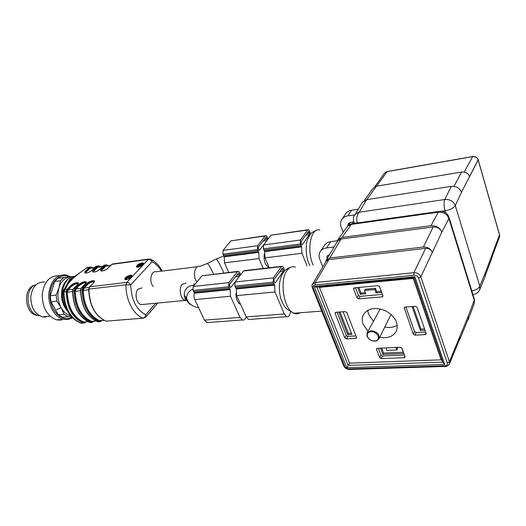 <?xml version="1.0" encoding="UTF-8"?>
<svg xmlns="http://www.w3.org/2000/svg" width="526" height="526" viewBox="0 0 526 526"><rect width="100%" height="100%" fill="white"/><g stroke="black" fill="none" stroke-linecap="round" stroke-linejoin="round"><path stroke-width="0.79" d="M413.147 306.461L421.024 329.131L424.554 328.921M424.988 330.19L420.419 330.453L412.101 306.54M420.419 330.453L421.024 329.131M379.634 286.696L382.889 295.665L382.862 296.394L382.034 296.881L358.614 298.853L356.99 297.867L353.663 289.076L353.696 288.307L354.458 287.86L377.964 285.684L379.634 286.696M382.441 294.428L360.027 296.355L358.614 298.853M356.99 297.867L358.41 295.369L355.537 287.761M405.901 307.006L414.521 331.525L416.165 332.531L425.613 331.991M416.165 332.531L414.948 335.18L425.199 334.621L425.942 332.951M425.199 334.621L426.113 334.076L426.119 333.464L417.092 307.315L415.402 306.29L405.046 307.072L404.178 307.598L413.298 334.174L414.521 331.525M404.441 355.057L382.468 355.957L381.179 358.581L379.608 357.608L376.511 349.428L376.517 348.797L377.313 348.343L400.365 347.272L401.976 348.265L405 356.602L405 357.2L404.152 357.687L381.179 358.581M379.608 357.608L380.903 354.991L378.378 348.297M337.113 312.194L346.266 335.437L347.811 336.39L355.905 335.936M347.811 336.39L346.41 338.928L355.675 338.422L356.372 337.14M355.675 338.422L356.431 338.001L356.444 337.33L346.831 312.556L345.247 311.583L335.904 312.286L335.187 312.687L335.161 313.424L344.859 337.968L346.266 335.437M380.903 354.991L382.468 355.957M346.41 338.928L344.859 337.968M414.948 335.18L413.298 334.174M358.41 295.369L360.027 296.355M76.25 283.547L74.955 283.172M66.322 285.631L72.443 278.958L79.518 273.007L87.132 267.688L74.383 276.531M130.481 275.183C126.358 276.4 124.517 277.853 124.951 279.549C126.911 279.911 129.087 279.082 131.487 277.051L131.809 275.322L130.481 275.183M142.007 262.882C138.016 264.065 136.208 265.466 136.596 267.09C138.529 267.451 140.685 266.636 143.065 264.644L143.374 263.02L142.007 262.882M74.488 276.452L69.787 279.293L65.257 287.354M142.007 287.867L138.068 289.208C134.222 293.002 136.287 303.627 141.047 304.626L143.749 304.37M197.467 266.721L156.248 271.791C151.021 270.219 148.68 281.949 153.342 286.617M69.787 279.293L71.076 279.135L66.763 284.96M67.118 284.441L71.076 279.135L72.443 278.958M78.926 273.185L79.518 273.007M161.357 271.16C158.793 266.689 155.683 263.579 152.027 261.823L130.711 284.908C131.375 300.024 136.418 309.959 145.847 314.719C145.465 316.652 144.512 317.783 142.973 318.099C133.479 314.804 125.642 299.761 125.984 284.816L88.881 289.063C89.538 305.422 95.245 316.126 106.002 321.176L143.999 318.099M63.574 290.536L64.81 289.668L67.026 289.405L70.971 285.513C74.067 282.311 80.899 281.469 77.506 284.73L73.574 288.642L74.935 288.485L78.867 284.566C81.944 281.344 88.881 280.49 85.495 283.77L81.583 287.709L82.97 287.544L86.882 283.606C89.946 280.365 96.988 279.497 93.615 282.797L89.716 286.762L126.792 282.436C128.403 282.429 129.705 283.251 130.711 284.908L125.984 284.816L126.792 282.436L148.233 259.45L111.716 264.374L108.04 268.115C105.088 271.258 98.079 272.159 101.367 268.996L105.062 265.268L103.694 265.452L99.993 269.18C97.027 272.297 90.117 273.185 93.418 270.042L97.132 266.34L95.785 266.518L92.07 270.226C89.085 273.323 82.28 274.197 85.593 271.074L89.321 267.392L87.132 267.688L89.808 267.05M79.893 322.76L81.063 323.247L83.358 323.056C72.509 318.138 66.776 307.677 66.171 291.667L63.948 291.923C64.553 307.894 70.287 318.335 81.142 323.24L82.424 323.135M63.074 292.259L63.948 291.923L67.571 284.73M150.291 259.088L148.233 259.45C149.811 259.41 151.074 260.206 152.027 261.823C152.119 260.199 151.534 259.285 150.291 259.088L149.917 259.101M63.173 291.424L63.488 290.668M91.932 267.78L90.038 267.839L86.303 271.528L85.745 273.06M86.442 271.784L89.933 268.326L94.818 267.392M99.743 266.735L97.856 266.794L94.141 270.502L93.595 272.027M94.279 270.758L97.757 267.28L102.728 266.334M107.666 265.669L105.785 265.729L102.09 269.457L101.557 270.982M102.228 269.72L105.687 266.222L110.756 265.255M79.742 285.296C82.069 283.389 84.114 282.58 85.883 282.876L85.745 282.62C83.976 282.317 81.924 283.126 79.604 285.033L76.066 288.971L75.218 291.299C75.935 306.467 81.366 316.481 91.498 321.333L92.852 321.222M94.095 281.903L93.832 281.647C92.03 281.338 89.959 282.146 87.625 284.073L87.763 284.336C90.104 282.409 92.175 281.601 93.976 281.91L94.075 281.975M87.763 284.336L84.107 288.038L83.259 290.385C83.996 305.665 89.42 315.758 99.526 320.663L100.874 320.544M71.838 286.236C74.153 284.349 76.178 283.547 77.92 283.836L77.782 283.573C76.04 283.29 74.015 284.093 71.7 285.973L68.15 289.885L67.295 292.2C67.999 307.256 73.43 317.191 83.595 321.997L84.956 321.886M136.569 267.07L137.911 265.334M138.68 264.808C140.863 263.572 142.513 263.158 143.644 263.559L143.67 263.579M142.658 265.032L142.881 264.256L137.944 264.907L138.246 266.564L138.825 266.485L138.897 265.729L142.362 265.275M137.687 265.176L138.022 265.748M124.899 279.516L125.425 278.491M128.528 276.38L132.131 275.894M128.929 278.188L129.172 278.714M126.542 278.221L128.614 277.511L128.298 276.972M125.681 278.885L126.424 279.227L126.917 278.76L126.089 278.109L127.016 277.11L128.265 276.913L129.015 278.254L129.62 278.333L131.855 275.946L129.613 277.787L128.89 276.466C127.253 276.433 126.095 277.097 125.412 278.451L126.148 278.675L126.634 278.215M129.311 277.202L129.587 277.754L129.35 277.176M143.072 264.637L142.881 264.256M137.976 266.024L138.555 265.946L138.634 265.189L142.487 264.683M138.825 266.485L138.555 265.946M138.897 265.729L138.634 265.189M132.026 276.288L131.855 275.946M126.424 279.227L126.148 278.675M230.086 286.953L229.527 285.723L229.592 284.178L238.495 273.086L239.468 274.782L239.409 276.295L230.973 287.255L230.086 286.953M237.759 271.383L202.043 275.782L193.226 286.44L193.029 290.444L194.488 293.192C193.732 295.283 193.824 297.42 194.751 299.616L204.482 320.124L206.83 322.629L208.796 322.477M240.553 274.835L239.698 272.573L238.528 271.298L237.39 271.718L228.895 282.64L228.731 286.755L230.171 289.602L230.467 296.217L240.047 317.382L242.335 319.966C244.077 320.485 245.346 319.427 246.135 316.81M240.645 304.58C237.581 302.766 236.029 299.064 235.99 293.462M275.387 282.699L274.947 282.87L273.987 281.101L274.033 279.503L282.462 268.096L283.409 269.858L283.363 271.416L275.387 282.699L274.782 282.764M281.745 266.327L244.616 270.594L243.485 271.022L235.056 281.982L234.892 286.118L236.325 288.978L236.628 295.625L246.181 316.908L248.463 319.506L250.356 319.367M284.882 270.686L283.606 267.57L282.482 266.241L281.39 266.669L273.356 277.899L273.231 282.166L274.638 285.118L274.973 291.976L284.329 313.969L286.545 316.659C288.61 317.191 289.892 315.593 290.385 311.859M258.66 249.883L258.207 247.253L266.097 237.357L267.03 239.021L266.984 240.435L259.463 250.218L258.66 249.883M265.472 235.733L230.934 240.849L223.044 250.389L222.879 254.137L224.214 256.806L224.484 262.855L228.757 272.422M268.004 239.139L267.228 236.963L266.044 235.655L265.15 236.029L257.576 245.767L257.444 249.613L258.746 252.368L259.048 258.588L263.256 268.451M269.01 267.326L268.786 267.274C265.071 265.045 263.572 260.613 264.289 253.986M302.292 244.643L301.523 244.288L301.069 241.565L308.512 231.433L309.413 233.156L309.387 234.616L302.292 244.643L301.799 244.708M307.901 229.75L271.041 235.194L263.519 244.971L263.394 248.837L264.696 251.606L265.005 257.852L269.194 267.767M310.577 234.083L309.584 231.032L308.44 229.671L307.592 230.046L300.451 240.02L300.366 243.998L301.635 246.858L301.97 253.289L306.98 265.794M61.272 320.143L56.65 319.88C47.228 316.251 42.409 307.809 42.185 294.553C43.993 281.778 49.648 275.499 59.162 275.736M72.516 317.895L67.867 319.565L63.258 319.295C54.809 317.277 47.997 305.389 48.813 293.653C50.68 280.759 56.387 274.506 65.928 274.914L70.865 276.827M71.93 317.29L68.183 318.493C58.866 320.005 49.365 307.776 49.99 294.501C50.397 281.193 60.602 272.435 69.623 276.926M71.122 316.389L62.357 317.296L58.235 314.785L64.1 314.239L61.115 307.677L56.847 301.194L50.976 301.819L58.235 314.785M50.976 301.819L50.318 295.724L56.177 295.06L58.951 287.814L60.457 280.772L54.612 281.509L50.318 295.724M54.612 281.509L58.097 278.169L72.522 276.696M68.209 316.77L64.1 314.239M56.847 301.194L56.177 295.06M60.457 280.772L63.929 277.419M70.576 315.731C66.769 314.712 63.613 312.03 61.115 307.677C57.834 301.332 57.11 294.711 58.951 287.814C61.167 281.193 64.915 277.55 70.188 276.88L71.898 276.886M45.992 317.053L42.409 316.862C34.769 314.022 30.883 307.335 30.758 296.802C32.29 286.65 36.932 281.732 44.671 282.061M39.516 315.731L38.326 315.541C25.965 313.562 24.13 287.617 36.116 284.645M34.847 285.164C22.828 287.466 24.262 313.318 36.55 315.278L38.168 315.501M38.674 315.508L39.095 315.488M499.476 237.048L499.555 235.063L492.27 254.413L492.198 257.056L485.669 274.473M354.149 223.241L353.748 223.458M343.13 232.374L341.177 227.14C340.184 224.319 340.394 221.775 341.815 219.493C343.162 217.508 345.174 216.298 347.85 215.864L354.925 214.818M364.36 200.439L373.144 188.183L376.392 186.197L461.644 172.035C465.549 171.746 468.193 173.271 469.58 176.618L478.206 159.983C477.213 157.524 475.294 156.419 472.44 156.656L386.919 171.667L384.539 173.126L374.828 186.71M341.893 219.375L345.595 213.845C346.943 211.866 348.948 210.656 351.605 210.209L358.272 209.203M353.564 221.965L350.257 222.439L348.212 223.675L347.883 225.753M352.341 222.143L352.867 223.583M479.719 289.642L479.817 286.144L485.439 272.547L485.261 276.176M366.609 199.67L362.322 202.398L354.412 215.686C354.991 214.358 356.575 213.208 359.179 212.241L444.825 199.499L451.269 186.349L366.609 199.67L359.179 212.241C356.733 215.39 356.109 218.961 357.305 222.958M451.269 186.349C456.266 186.02 459.665 188.006 461.466 192.292L455.279 205.521L479.817 286.144C478.647 288.432 475.991 290.063 471.848 291.036M355.352 223.234L353.965 222.715L353.603 221.814M499.496 237.009L492.448 255.787M499.555 235.063L478.206 159.983M353.564 221.689L353.919 222.61L355.589 223.202M479.594 289.938L485.327 276.012M322.99 266.491L322.616 266.537L319.808 259.371C318.723 256.451 318.894 253.841 320.327 251.533C321.695 249.521 323.766 248.318 326.541 247.93L334.076 246.983M322.655 267.05L320.899 269.989M312.109 284.987L326.133 261.225L328.835 259.607L425.626 248.377C428.874 248.292 431.11 249.62 432.346 252.368C430.695 248.699 427.71 246.924 423.384 247.042L433.154 226.982C437.382 226.811 440.282 228.527 441.853 232.124C439.887 227.626 436.258 225.483 430.978 225.7L342.051 237.41L337.758 239.895L336.896 242.269M329.795 258.01L326.199 260.146L337.56 241.151L341.098 239.001L329.795 258.01L423.384 247.042M326.199 260.146L325.607 262.112M379.779 337.324C387.741 338.58 393.264 336.489 396.367 331.064C398.82 323.266 395.296 316.54 385.801 310.886C375.571 306.809 368.108 308.065 363.407 314.666C361.921 317.586 361.822 320.794 363.111 324.292L367.996 331.314M458.942 340.815L459.757 339.52L459.79 336.653L459.724 338.915M373.348 321.169L368.548 314.219L367.694 310.34M397.281 325.272C393.823 327.317 389.727 327.915 384.979 327.06M391.035 314.37L378.983 338.895L376.642 340.868C372.204 341.644 368.976 340.02 366.957 335.996L367.135 332.951L371.047 330.729C377.004 331.538 379.654 334.26 378.983 338.895M367.135 332.951L380.193 308.92M329.46 254.702L327.06 255.958L327.001 258.812M320.413 251.408L324.529 245.267C325.896 243.255 327.954 242.052 330.709 241.658L337.271 240.803M433.154 226.982L341.098 239.001M467.417 320.867L468.331 319.321L468.357 315.85L468.252 318.841M418.551 278.076C417.697 276.189 416.145 275.262 413.909 275.289L315.173 284.941C313.365 285.289 312.727 286.354 313.253 288.123L344.721 366.385C345.529 367.97 346.884 368.811 348.771 368.904L444.753 365.833C446.804 365.603 447.639 364.623 447.264 362.894L418.551 278.076L420.853 276.873L449.441 361.724L449.447 363.907L448.829 364.893M318.335 286.867L319.446 287.374L349.626 363.157L348.173 365.419L316.836 287.012M349.626 363.157L441.084 359.83L442.498 361.092M413.811 277.702L413.272 278.412L319.446 287.374M414.021 277.682L414.843 276.775L444.687 364.446L442.879 362.197M444.687 364.446L346.719 367.681L348.173 365.419L442.859 362.138M316.685 287.025L314.16 286.506L414.843 276.775M312.457 284.125L315.205 282.541L413.883 272.711C417.23 272.672 419.551 274.053 420.853 276.86L432.346 252.368M459.79 336.653L449.447 361.724L468.357 315.85L474.242 300.254L474.215 303.653L468.337 319.308M337.922 239.672L347.515 226.226L352.367 223.655L438.848 211.459M357.759 287.558L360.284 294.271L365.754 293.791L364.525 290.49L374.788 289.563L376.005 292.89L381.606 292.403L379.384 286.282M343.103 311.74L351.94 334.411L347.719 334.661L338.849 312.063M380.554 348.199L382.882 354.392L403.79 353.511L401.746 347.877M396.006 347.476L396.913 349.961L386.853 350.408L385.933 347.949M340.02 311.977L348.416 333.399L351.48 333.221M347.719 334.661L348.416 333.399M403.33 352.236L383.52 353.084L381.672 348.146M382.882 354.392L383.52 353.084M396.913 349.961L397.538 348.646L397.091 347.43M374.788 289.563L375.479 288.314L365.228 289.247L364.525 290.49M360.284 294.271L360.987 293.028L358.896 287.452M365.327 292.647L360.987 293.028M376.005 292.89L376.688 291.641L375.479 288.314M381.186 291.24L376.688 291.641M371.04 331.669C368.029 332.103 366.806 333.681 367.372 336.39C369.186 340 372.079 341.459 376.064 340.763C381.389 339.204 376.932 331.078 371.04 331.669M382.034 296.881L382.803 295.441M354.366 287.873L353.663 289.076M404.718 307.138L404.159 308.282M404.152 357.687L404.849 356.168M377.037 348.39L376.511 349.428M335.831 312.293L335.161 313.424M89.663 322.438L91.254 322.399C80.439 317.434 74.712 306.888 74.087 290.76L72.719 290.917C73.344 307.026 79.071 317.559 89.893 322.517L91.169 322.405M92.228 322.425L91.254 322.399L91.794 321.754L93.319 321.241M74.994 290.779L74.087 290.76L74.935 288.485L75.678 288.958L74.994 290.779C75.612 306.559 81.208 316.889 91.794 321.754M73.574 288.642L72.542 290.963L73.574 288.642M105.759 321.097L107.271 321.07M89.716 286.762L88.684 289.109L89.716 286.762M97.652 321.774L99.269 321.734C88.486 316.724 82.766 306.093 82.122 289.839L80.734 289.997C81.379 306.231 87.099 316.849 97.889 321.846L99.158 321.741M100.242 321.754L99.269 321.734L99.815 321.084L101.334 320.564M83.042 289.859L82.122 289.839L82.97 287.544L83.713 288.024L83.042 289.859C83.673 305.764 89.262 316.172 99.815 321.084M81.583 287.709L80.55 290.043L81.583 287.709M105.785 265.729L105.062 265.268L106.416 264.808L107.166 265.446M105.542 264.926L103.438 265.715M97.856 266.794L97.132 266.34L98.493 265.873L99.236 266.511M97.619 265.998L95.535 266.774M90.038 267.839L89.321 267.392L90.689 266.932L91.425 267.556M74.679 276.314C64.192 276.308 58.353 295.29 65.487 307.243L66.269 308.552M88.684 289.142L88.684 289.109C89.335 305.448 95.101 316.133 105.989 321.176L143.072 318.131L145.834 317.046L145.847 314.719L155.749 303.226M84.331 323.076L83.358 323.056L83.884 322.418L85.422 321.905M67.072 291.68L66.171 291.667L67.026 289.405L67.755 289.872L67.072 291.68C67.67 307.348 73.272 317.599 83.884 322.418M148.7 259.094L113.07 263.907L111.453 264.644M85.593 271.074L86.303 271.528L85.804 273.112M89.933 268.326L94.496 267.714M93.418 270.042L94.141 270.502L93.661 272.087M97.757 267.28L102.406 266.656M101.367 268.996L102.09 269.457L101.636 271.048M105.687 266.222L110.434 265.584M86.047 283.106L85.745 282.62L85.495 283.77M78.867 284.566L79.604 285.033L75.678 288.958M91.498 321.333L95.791 320.972M75.218 291.299L80.544 290.694M76.066 288.971L80.958 288.399M86.882 283.606L87.625 284.073L83.713 288.024M99.526 320.663L103.911 320.288M83.259 290.385L88.677 289.767M84.107 288.038L89.091 287.459M78.078 284.047L77.782 283.573L77.506 284.73M70.971 285.513L71.7 285.973L67.755 289.872M83.595 321.997L87.789 321.649M67.295 292.2L72.529 291.601M68.15 289.885L72.95 289.333M138.936 266.077L138.667 265.538M125.688 278.997L125.444 278.524M127.292 277.656L127.016 277.11M101.038 321.235L101.229 320.682M89.453 287.084L93.615 282.797M93.352 283.067L93.431 282.883C94.2 281.699 94.332 281.285 93.832 281.647L93.976 281.91M93.03 321.899L93.207 321.36M81.326 288.018L85.245 284.027M93.792 321.202L93.22 321.813L89.893 322.517C78.933 317.566 73.153 307.053 72.542 290.963M85.14 322.563L85.311 322.024M73.318 288.938L77.256 284.974M213.648 274.158C210.439 267.464 208.322 263.914 207.316 263.526L199.65 266.452C194.541 264.762 192.385 277.044 197.007 281.877M207.448 263.454L215.982 259.127C216.232 257.595 222.406 268.674 223.708 273.001M185.954 283.021L182.141 284.382C178.432 288.301 180.517 299.353 185.152 300.425L187.059 300.464M194.324 285.112L189.465 286.137C185.849 288.215 184.12 291.2 184.278 295.086C184.547 297.414 185.625 299.248 187.512 300.583M192.661 289.195L191.891 289.55C188.236 291.654 186.48 294.672 186.638 298.59C187.039 301.622 188.643 303.745 191.457 304.962M238.929 273.566L237.713 273.704M239.468 274.782L236.628 275.098M239.409 276.295L235.359 276.742M230.973 287.255L230.342 287.321M240.047 317.382L204.482 320.124M230.467 296.217L194.751 299.616M237.39 271.718L202.043 275.782M228.895 282.64L193.226 286.44M228.731 286.755L193.029 290.444M229.283 287.992L193.594 291.634M230.053 289.03L194.377 292.64M230.171 289.602L194.488 293.192M283.363 271.416L279.49 271.85M283.409 269.858L280.693 270.16M282.883 268.589L281.719 268.72M274.973 291.976L236.628 295.625M274.638 285.118L236.325 288.978M274.519 284.527L236.213 288.406M273.776 283.442L235.444 287.36M273.231 282.166L234.892 286.118M273.356 277.899L235.056 281.982M281.39 266.669L243.485 271.022M284.329 313.969L246.181 316.908M266.544 237.844L265.367 238.008M267.03 239.021L264.289 239.402M266.984 240.435L263.072 240.974M259.463 250.218L258.943 250.284M259.048 258.588L224.484 262.855M265.15 236.029L230.934 240.849M257.576 245.767L223.044 250.389M257.444 249.613L222.879 254.137M257.95 250.803L223.399 255.288M258.641 251.829L224.109 256.28M258.746 252.368L224.214 256.806M309.387 234.616L305.652 235.129M309.413 233.156L306.803 233.518M308.94 231.94L307.815 232.097M301.97 253.289L265.005 257.852M301.635 246.858L264.696 251.606M301.529 246.299L264.591 251.06M300.852 245.234L263.901 250.034M300.366 243.998L263.394 248.837M300.451 240.02L263.519 244.971M307.592 230.046L271.041 235.194M61.141 307.723L56.473 309.623M485.439 272.547L499.529 234.734L478.246 159.865M464.221 172.074L472.69 156.511C475.373 156.321 477.207 157.386 478.2 159.713L461.466 192.292M319.907 230.125C310.978 226.621 306.191 250.238 313.174 265.097M472.532 156.544L387.215 171.522L376.577 186.165M445.653 212.787L445.035 210.808L441.478 211.307M351.605 210.209L347.85 215.864M350.48 222.406L348.922 224.799M453.958 186.322L461.644 172.035M376.392 186.197L366.806 199.637M444.825 199.499C443.734 202.431 443.799 206.199 445.035 210.808C450.131 209.848 453.543 208.086 455.279 205.521C453.405 201.208 449.921 199.203 444.825 199.499M449.132 217.744L473.965 297.874L474.242 300.254L448.888 218.514L441.853 232.124L420.853 276.873M295.415 267.103C292.272 266.038 289.484 267.169 287.045 270.495C279.096 280.496 283.843 309.735 293.916 313.24C296.112 314.193 298.189 314.029 300.155 312.753M328.835 259.607L315.205 282.541L315.173 284.941M413.909 275.289L413.883 272.711L425.626 248.377M441.084 359.83L413.272 278.412M329.394 254.709L326.896 258.536M330.709 241.658L326.541 247.93M430.978 225.7L438.296 212.188L351.276 224.418L342.051 237.41M346.719 367.681L314.16 286.506M313.253 288.123L312.234 287.564M344.721 366.385L343.682 365.682M348.771 368.904L349.619 369.456M444.753 365.833L445.489 366.425M449.447 361.724L447.264 362.894M448.888 218.514L448.717 216.403C446.988 213.004 444.141 211.294 440.177 211.268L438.296 212.188C443.471 211.932 447.001 214.043 448.888 218.514M101.801 320.525L101.235 321.143L97.869 321.853C86.954 316.856 81.182 306.257 80.55 290.043M85.896 321.866L83.456 323.089L81.063 323.247C69.59 318.322 63.593 307.953 63.081 292.134L63.593 290.497M157.879 303.022L145.834 317.046M162.199 271.061C159.417 265.794 155.834 261.981 151.449 259.627M63.488 290.661L66.467 285.414M87.73 267.3L86.783 267.688M67.367 310.827L64.678 307.151C60.562 299.761 61.049 290.674 62.745 286.749C64.691 281.522 67.874 278.195 72.292 276.761M95.89 321.024L91.642 321.379M104.01 320.341L99.664 320.709M87.888 321.695L83.739 322.043M143.374 263.02L143.644 263.559M131.809 275.322L132.085 275.867M137.786 265.222L138.029 265.709M125.536 278.596L125.813 279.148M128.265 276.913L128.548 277.458M129.015 278.254L129.232 278.681M108.257 265.591L107.048 264.999M101.768 271.048C100.867 271.482 106.909 269.825 107.856 268.207L112.36 263.96M100.341 266.656L99.118 266.064M93.799 272.087L95.022 271.857C97.382 271.081 98.98 270.213 99.815 269.259L104.339 265.045M92.537 267.701L91.307 267.116M85.948 273.112L87.171 272.869C89.492 272.093 91.07 271.238 91.899 270.305L96.436 266.11M195.317 283.915L193.66 284.093M216.14 259.048L223.8 255.971M198.604 307.736C192.523 306.651 188.532 303.601 186.638 298.59L184.278 295.086L185.54 300.162L185.152 300.425L141.047 304.626M242.335 319.966L206.83 322.629M286.545 316.659L248.463 319.506M63.258 319.295L56.65 319.88M50.009 316.159L42.409 316.862M39.062 315.469L38.326 315.541M36.55 315.278L37.234 315.219M353.406 223.504L354.136 223.195M316.264 230.421C311.004 232.88 311.254 232.262 307.657 239.238C305.139 245.017 305.784 258.753 309.972 265.459M353.959 222.715L354.208 223.392M385.242 172.39L387.031 171.555M499.582 234.905L499.647 236.384M354.412 215.686C353.288 216.258 353.124 218.566 353.913 222.603M472.94 294.573C476.214 294.119 478.476 292.469 479.732 289.616M290.595 267.307C287.413 268.273 285.007 270.009 283.369 272.527C278.471 279.221 278.287 292.515 281.594 300.727C284.033 306.283 284.737 306.678 286.565 308.88L293.916 313.24L321.708 311.096M443.162 363.025L414.074 277.735M414.146 277.669L315.725 287.117M459.763 338.81L449.434 363.939M312.477 284.139C311.846 284.435 311.819 285.717 312.405 287.985L343.879 366.168C345.023 368.187 346.785 369.291 349.172 369.469L445.108 366.438C445.982 367.017 447.429 366.175 449.428 363.9L449.428 363.9M468.311 318.697L459.757 339.52M474.196 303.706L474.445 299.228M347.706 225.976L351.572 223.728M376.064 340.763L376.642 340.868M367.372 336.39L366.957 335.996"/></g></svg>
